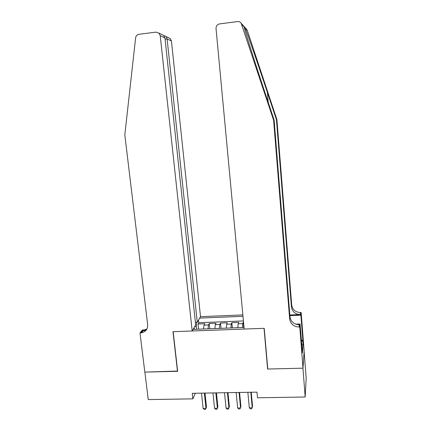 <?xml version="1.0" encoding="UTF-8"?>
<svg xmlns="http://www.w3.org/2000/svg" width="431" height="431" viewBox="0 0 431 431"><rect width="100%" height="100%" fill="white"/><g stroke="black" fill="none" stroke-linecap="round" stroke-linejoin="round"><path stroke-width="0.65" d="M242.852 314.921L200.517 316.666L171.441 40.983L167.104 38.93L165.089 39.183M304.114 351.507L306.182 378.17L305.191 397.005L302.939 368.171L267.613 369.049L264.025 328.32L173.165 331.687L177.658 371.296L144.87 372.115L148.248 399.591L192.867 398.853L195.345 393.261M243.531 322.189L243.251 322.199L243.747 327.479M237.837 327.7L238.138 323.773L238.677 322.377L231.84 322.647L232.347 327.91M226.318 328.136L226.684 324.22L227.299 322.824L220.505 323.088L221.028 328.33M214.875 328.562L215.306 324.662L215.99 323.266L209.245 323.53L209.784 328.756M305.191 397.005L257.501 397.791L256.978 392.14L192.258 393.314L192.867 398.853M193.11 329.381L244.027 327.468M242.982 316.316L199.693 318.089M242.47 327.528L242.739 323.595L243.251 322.199M243.418 320.944L198.788 322.706L198.066 323.967L198.616 329.176M203.513 328.993L204.008 325.098L204.763 323.703L198.066 323.967M208.049 328.821L208.518 324.92L209.245 323.53M219.444 328.395L219.848 324.484L220.505 323.088M230.919 327.964L231.253 324.042L231.84 322.647M196.628 329.252L196.353 326.682L194.645 326.746M198.788 322.706L198.513 320.109M196.665 322.248L196.353 326.682M194.629 329.322L193.95 327.937M267.743 368.424L267.613 369.049M250.799 392.253L252.254 407.791L249.323 407.828L247.857 392.307M251.241 392.248L252.566 406.433L251.602 408.825L250.433 408.841L249.323 407.828M246.176 28.818L247.313 30.504L276.907 119.619L276.449 119.705L267.387 92.423C258.735 66.304 248.294 36.053 245.18 28.139L243.709 26.065L244.005 26.835C245.53 32.923 255.33 63.68 264.58 91.415L274.138 120.147L289.988 316.828C290.909 321.812 294.023 324.451 299.319 324.748L299.098 327.021L299.787 326.994L303.004 368.166L267.796 369.044L264.208 328.314L244.178 329.058L216.033 28.532C216.033 26.005 217.213 24.459 219.568 23.899L237.54 21.582C239.06 21.442 240.277 21.997 241.188 23.252L273.62 120.244L289.664 319.021C290.602 324.047 293.743 326.714 299.098 327.021M276.907 119.619L291.717 305.078C292.584 309.787 295.515 312.276 300.515 312.54L301.156 312.513L304.141 351.103L303.004 368.166M274.138 120.147L273.62 120.244M289.837 314.986L300.315 314.555C295.267 314.285 292.304 311.775 291.431 307.023L276.449 119.705M301.344 340.35L302.848 340.296L302.799 340.969L301.398 341.018M302.05 349.39L302.433 352.844L303.058 344.315L302.799 340.969M302.163 349.385L300.068 323.993L299.787 326.994M301.156 312.513L300.903 315.196L289.891 315.637M302.848 340.296L300.903 315.196M295.709 324.16L300.068 323.993M303.058 344.315L301.657 344.358M195.399 322.296L197.285 322.221L167.104 38.93L166.177 36.624L170.331 38.639L171.441 40.983M197.285 322.221L200.517 316.666M177.486 371.301L172.987 331.692L192.178 330.981L160.219 35.671L159.017 33.149L155.995 32.109L138.89 34.318C137.047 34.69 135.959 35.865 135.614 37.842L124.818 134.908L147.666 324.635C147.828 329.079 145.77 331.811 141.497 332.813L140 332.915L144.816 372.115L177.631 371.037M140 332.915L142.392 329.979L146.411 329.828M192.178 330.981L195.685 324.963L164.954 37.912L160.219 35.671M143.254 330.636L145.84 330.539M168.322 37.664L170.331 38.639M146.923 328.972L142.429 330.669L140.625 332.894M160.962 34.092L163.565 35.358L164.954 37.912M164.103 35.924L165.105 35.924L166.177 36.624M239.065 392.469L240.563 407.947L237.653 407.99L236.145 392.517M239.561 392.458L240.929 406.595L239.938 408.981L238.774 408.992L237.653 407.99M227.412 392.679L228.953 408.109L226.065 408.146L224.508 392.733M227.961 392.668L229.373 406.756L228.355 409.132L227.202 409.148L226.065 408.146M215.839 392.889L217.429 408.265L214.557 408.302L212.957 392.943M216.443 392.878L217.892 406.912L216.852 409.283L215.71 409.299L214.557 408.302M204.348 393.099L205.98 408.416L203.13 408.453L201.487 393.147M205.005 393.083L206.497 407.074L205.431 409.434L204.294 409.45L203.13 408.453M238.138 323.773L242.739 323.595M204.008 325.098L208.518 324.92M215.306 324.662L219.848 324.484M226.684 324.22L231.253 324.042M267.387 92.423L268.19 102.276M289.988 316.828L289.664 319.021M291.431 307.023L291.717 305.078M247.313 30.504L245.18 28.139M244.005 26.835L241.672 24.249M300.315 314.555L300.515 312.54M246.861 29.583L244.544 26.997M243.709 26.065L241.188 23.252M143.291 330.588L141.497 332.813M159.017 33.149L163.565 35.358M165.105 35.924L164.195 36.042"/></g></svg>

